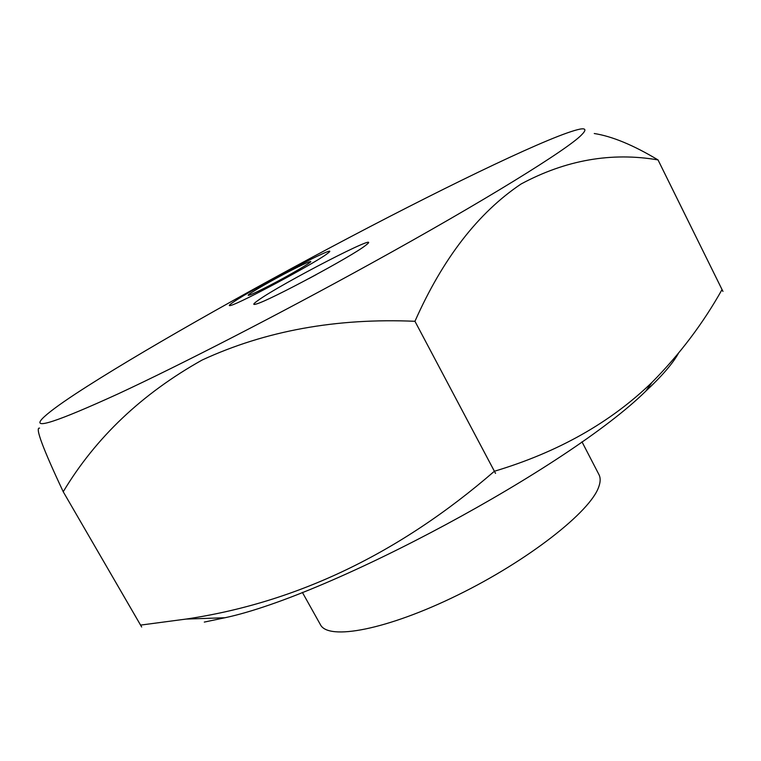 <?xml version="1.0" encoding="UTF-8"?>
<svg xmlns="http://www.w3.org/2000/svg" width="761" height="761" viewBox="0 0 761 761"><rect width="100%" height="100%" fill="white"/><g stroke="black" fill="none" stroke-linecap="round" stroke-linejoin="round"><path stroke-width="1.14" d="M290.312 270.83C272.295 280.086 250.017 292.88 248.267 295.011C247.439 296.371 253.993 293.508 267.929 286.402C289.58 275.32 315.016 260.357 310.241 261.575C307.853 262.155 301.204 265.237 290.312 270.83M302.355 592.353L320.4 624.629C328.153 640.781 386.959 629.88 457.675 595.102C528.4 560.496 590.479 511.601 598.736 486.907C600.553 481.903 600.629 477.813 598.974 474.636L581.965 441.799M204.3 622.089L225.047 617.732C330.521 595.292 568.914 466.931 645.708 391.23C661.69 376.334 672.553 363.787 678.289 353.58M39.572 428.129C34.892 427.035 42.778 448.239 63.23 491.739C95.705 437.594 142.003 393.694 202.141 360.029C265.37 330.807 336.314 317.898 414.954 321.294C442.731 258.616 478.098 212.852 521.066 184C565.775 159.981 611.425 151.962 658.018 159.915L722.037 289.58C703.154 323.292 679.811 354.217 651.996 382.374C610.493 422.583 557.965 452.205 494.403 471.249M494.384 471.249C399.515 553.428 296.685 602.712 185.912 619.093L140.585 625.104L141.679 626.997L63.23 491.758L140.585 625.104M370.226 263.924C485.356 200.495 568.277 148.937 581.632 134.811C586.417 130.007 585.941 128.095 580.215 129.075C554.379 134.155 453.813 182.507 350.25 237.032C246.193 291.872 135.277 354.702 75.586 393.846C58.426 405.147 47.306 413.451 42.245 418.74C31.686 430.06 56.913 421.794 117.945 393.951C179.701 365.28 278.745 314.398 370.226 263.924M257.874 300.538C280.59 283.939 385.152 230.022 366.46 244.728L365.613 245.384C352.619 255.934 269.546 300.509 256.457 303.962C252.481 305.18 252.956 304.039 257.874 300.538M233.227 302.212C253.594 287.962 342.555 241.694 328.276 252.89L326.716 254.06C313.932 263.687 240.828 302.868 231.078 305.342C228.148 306.236 228.861 305.19 233.227 302.212M658.037 159.915L722.95 291.406L658.027 159.924C633.361 145.113 612.11 136.314 594.265 133.517M308.814 278.621L316.49 274.483M63.23 491.758L141.66 626.997M495.506 473.371L414.954 321.294L495.525 473.361M722.037 289.58L722.95 291.406M645.708 391.23L651.996 382.374M225.047 617.732L185.912 619.093"/></g></svg>
